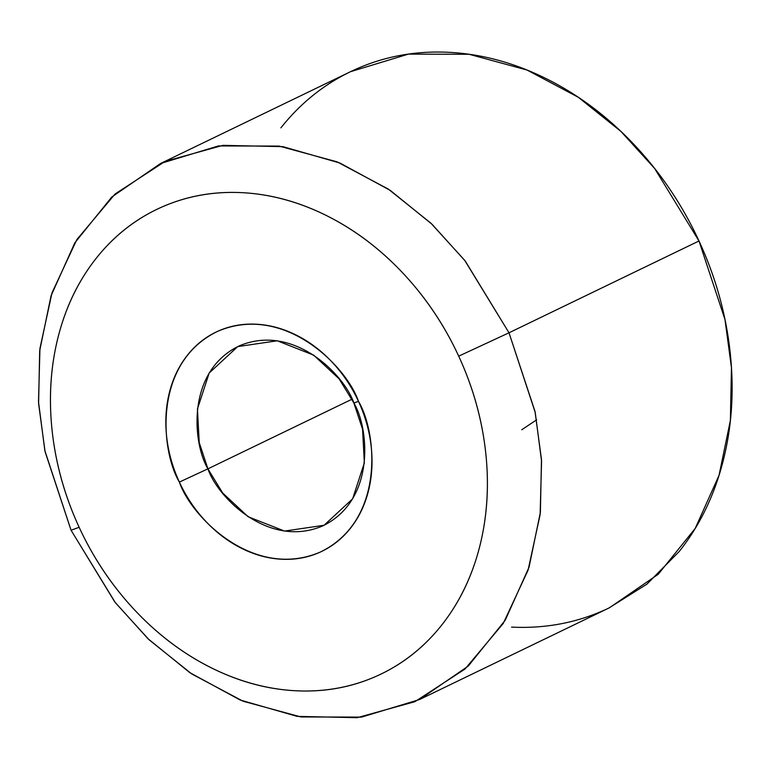 <?xml version="1.0" encoding="UTF-8"?>
<svg xmlns="http://www.w3.org/2000/svg" width="770" height="770" viewBox="0 0 770 770"><rect width="100%" height="100%" fill="white"/><g stroke="black" fill="none" stroke-linecap="round" stroke-linejoin="round"><path stroke-width="1.16" d="M207.91 468.843L352.034 399.197L207.91 468.843C217.14 496.506 267.922 549.125 322.514 525.997C375.972 500.413 368.994 428.053 353.882 403.028L362.555 429.236L364.345 462.857L352.631 498.825L324.064 525.275L284.544 531.079L248.133 516.747L222.684 493.012L207.91 468.843L179.381 482.087L207.91 468.843L199.238 442.635L197.447 409.014L209.161 373.046L237.728 346.596L277.248 340.792L313.659 355.124L339.108 378.859L353.882 403.028L358.474 401.343C377.002 432.047 385.558 520.818 319.983 552.206C253.003 580.58 190.719 516.035 179.381 482.087C172.615 467.438 168.37 452.317 166.657 436.734C164.953 421.151 165.897 406.281 169.506 392.142C173.115 377.993 179.112 365.644 187.495 355.095C195.869 344.536 206.004 336.586 217.872 331.235C229.749 325.874 242.463 323.535 256.025 324.189C269.587 324.853 282.965 328.472 296.142 335.046C309.328 341.62 321.321 350.648 332.12 362.141C342.919 373.623 351.697 386.694 358.474 401.343C365.24 416.002 369.485 431.113 371.198 446.706C372.901 462.289 371.958 477.15 368.349 491.298C364.739 505.447 358.743 517.796 350.36 528.345C341.986 538.904 331.851 546.854 319.983 552.206C308.106 557.557 295.391 559.906 281.83 559.251C268.268 558.587 254.889 554.968 241.713 548.394C228.526 541.82 216.534 532.792 205.734 521.3C194.935 509.817 186.148 496.746 179.381 482.087C160.853 451.393 152.296 362.622 217.872 331.235C284.852 302.86 347.135 367.406 358.474 401.343L353.882 403.028C344.652 375.356 293.87 322.745 239.278 345.874C185.82 371.458 192.798 443.818 207.91 468.843M521.781 429.727L536.642 419.823M419.554 699.526L361.621 717.101L300.974 716.957L243.031 701.201L191.759 673.952L149.12 639.812L115.404 602.746L71.061 530.241L114.778 601.947L147.917 638.657L189.767 672.614L240.115 699.997L297.143 716.379L357.136 717.698L414.876 701.701L464.936 669.091L503.243 623.459L528.076 570.166L540.126 514.649L541.57 461.172L535.208 412.393L509.009 332.794L535.006 411.411L541.474 459.517L540.386 512.291L529.038 567.201L505.245 620.197L468.266 666.06L419.554 699.526L609.542 607.713L658.244 574.247L695.233 528.384L719.026 475.388L730.374 420.478L731.462 367.714L724.994 319.598L698.996 240.981L509.009 332.794L458.708 356.154A257.969 208.15 64.2 0 1 377.127 675.877A257.969 208.15 64.2 0 1 79.146 527.277A257.969 208.15 64.2 0 1 160.728 207.553A257.969 208.15 64.2 0 1 458.708 356.154L509.009 332.794L465.292 261.088L432.163 224.378L390.313 190.431L339.955 163.038L282.927 146.656L222.934 145.347L165.194 161.334L115.134 193.944L76.836 239.576L51.994 292.869L39.953 348.387L38.5 401.863L44.862 450.642L71.061 530.241L79.146 527.277L71.061 530.241L45.064 451.624L38.596 403.519L39.694 350.745L51.041 295.834L74.825 242.839L111.814 196.985L160.526 163.51L218.449 145.934L279.106 146.088L337.048 161.835L388.311 189.083L430.95 223.223L464.666 260.298L509.009 332.794L698.996 240.981L654.654 168.486L620.938 131.42L578.299 97.27L527.026 70.032L469.094 54.275L408.437 54.121L350.514 71.697L160.526 163.51M458.708 356.154C444.357 325.104 425.743 297.403 402.854 273.061C379.966 248.71 354.556 229.576 326.615 215.638C298.673 201.711 270.328 194.04 241.588 192.635C212.847 191.239 185.897 196.215 160.728 207.553C135.559 218.901 114.104 235.755 96.337 258.123C78.579 280.492 65.873 306.662 58.231 336.644C50.579 366.626 48.568 398.128 52.187 431.161C55.815 464.185 64.805 496.226 79.146 527.277C93.497 558.337 112.112 586.028 135 610.379C157.888 634.721 183.298 653.865 211.24 667.802C239.181 681.729 267.527 689.4 296.267 690.796C325.007 692.201 351.957 687.225 377.127 675.877C402.286 664.539 423.75 647.676 441.518 625.317C459.276 602.949 471.981 576.778 479.623 546.796C487.275 516.814 489.287 485.312 485.668 452.279C482.039 419.255 473.05 387.214 458.708 356.154M280.886 127.868C301.378 102.064 326.143 82.611 355.182 69.521C384.22 56.431 415.319 50.695 448.477 52.302C481.645 53.919 514.341 62.774 546.585 78.848C578.819 94.922 608.146 117.011 634.557 145.097C660.958 173.192 682.441 205.157 698.996 240.981C715.551 276.815 725.918 313.785 730.104 351.89C734.291 390.005 731.962 426.359 723.136 460.951C714.31 495.543 699.651 525.737 679.159 551.551L646.906 584.151L608.81 608.069M604.864 609.898C575.825 622.988 544.727 628.724 511.569 627.107"/></g></svg>
